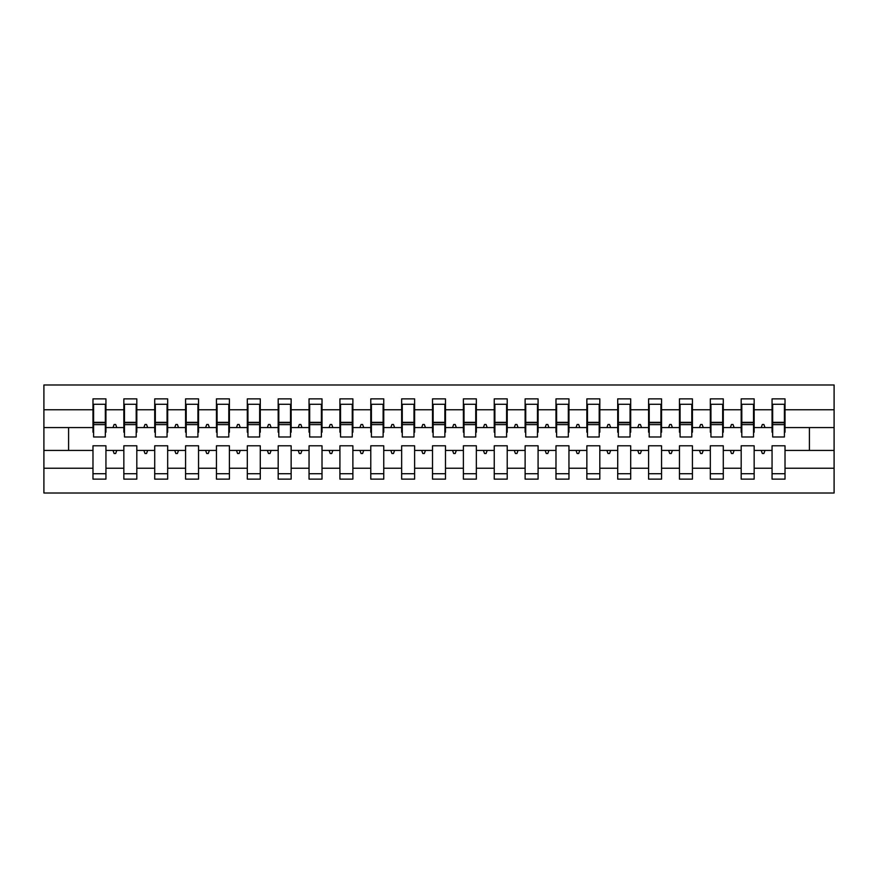 <?xml version="1.0" encoding="UTF-8"?>
<svg xmlns="http://www.w3.org/2000/svg" width="878" height="878" viewBox="0 0 878 878"><rect width="100%" height="100%" fill="white"/><g stroke="black" fill="none" stroke-linecap="round" stroke-linejoin="round"><path stroke-width="1.32" d="M772.058 468.248L754.158 468.248L754.158 445.794L741.186 445.794L741.186 468.248L723.285 468.248L723.285 445.794L710.324 445.794L710.324 468.248L692.424 468.248L692.424 445.794L679.451 445.794L679.451 468.248L661.551 468.248L661.551 445.794L648.59 445.794L648.59 468.248L630.689 468.248L630.689 445.794L617.717 445.794L617.717 468.248L599.817 468.248L599.817 445.794L586.855 445.794L586.855 468.248L568.955 468.248L568.955 445.794L555.983 445.794L555.983 468.248L538.082 468.248L538.082 445.794L525.121 445.794L525.121 468.248L507.221 468.248L507.221 445.794L494.248 445.794L494.248 468.248L476.348 468.248L476.348 445.794L463.386 445.794L463.386 468.248L445.486 468.248L445.486 445.794L432.514 445.794L432.514 468.248L414.614 468.248L414.614 445.794L401.652 445.794L401.652 468.248L383.752 468.248L383.752 445.794L370.779 445.794L370.779 468.248L352.879 468.248L352.879 445.794L339.918 445.794L339.918 468.248L322.017 468.248L322.017 445.794L309.045 445.794L309.045 468.248L291.145 468.248L291.145 445.794L278.183 445.794L278.183 468.248L260.283 468.248L260.283 445.794L247.311 445.794L247.311 468.248L229.41 468.248L229.41 445.794L216.449 445.794L216.449 468.248L198.549 468.248L198.549 445.794L185.576 445.794L185.576 468.248L167.676 468.248L167.676 445.794L154.715 445.794L154.715 468.248L136.814 468.248L136.814 445.794L123.842 445.794L123.842 450.425L105.942 450.425L105.942 445.794L92.98 445.794L92.98 468.248L43.9 468.248L43.9 493.019L834.1 493.019L834.1 468.248L785.02 468.248L785.02 479.125L772.058 479.125L772.058 450.425L761.215 450.425L762.334 453.509L763.882 453.509L765.001 450.425M785.02 468.248L785.02 445.794L772.058 445.794L772.058 450.425M834.1 468.248L834.1 427.575L785.02 427.575L785.02 398.875L772.058 398.875L772.058 409.752L754.158 409.752L754.158 432.206L753.533 432.206M772.673 432.206L772.058 432.206L772.058 409.752M741.186 468.248L741.186 479.125L754.158 479.125L754.158 468.248M754.158 409.752L754.158 398.875L741.186 398.875L741.186 409.752L723.285 409.752L723.285 432.206L722.671 432.206M741.811 432.206L741.186 432.206L741.186 409.752M710.324 468.248L710.324 479.125L723.285 479.125L723.285 468.248M723.285 409.752L723.285 398.875L710.324 398.875L710.324 409.752L692.424 409.752L692.424 432.206L691.798 432.206M710.939 432.206L710.324 432.206L710.324 409.752M679.451 468.248L679.451 479.125L692.424 479.125L692.424 468.248M692.424 409.752L692.424 398.875L679.451 398.875L679.451 409.752L661.551 409.752L661.551 432.206L660.936 432.206M680.077 432.206L679.451 432.206L679.451 409.752M648.59 468.248L648.59 479.125L661.551 479.125L661.551 468.248M661.551 409.752L661.551 398.875L648.59 398.875L648.59 409.752L630.689 409.752L630.689 432.206L630.064 432.206M649.204 432.206L648.59 432.206L648.59 409.752M617.717 468.248L617.717 479.125L630.689 479.125L630.689 468.248M630.689 409.752L630.689 398.875L617.717 398.875L617.717 409.752L599.817 409.752L599.817 432.206L599.202 432.206M618.342 432.206L617.717 432.206L617.717 409.752M586.855 468.248L586.855 479.125L599.817 479.125L599.817 468.248M599.817 409.752L599.817 398.875L586.855 398.875L586.855 409.752L568.955 409.752L568.955 432.206L568.329 432.206M587.47 432.206L586.855 432.206L586.855 409.752M555.983 468.248L555.983 479.125L568.955 479.125L568.955 468.248M568.955 409.752L568.955 398.875L555.983 398.875L555.983 409.752L538.082 409.752L538.082 432.206L537.468 432.206M556.608 432.206L555.983 432.206L555.983 409.752M525.121 468.248L525.121 479.125L538.082 479.125L538.082 468.248M538.082 409.752L538.082 398.875L525.121 398.875L525.121 409.752L507.221 409.752L507.221 432.206L506.595 432.206M525.735 432.206L525.121 432.206L525.121 409.752M494.248 468.248L494.248 479.125L507.221 479.125L507.221 468.248M507.221 409.752L507.221 398.875L494.248 398.875L494.248 409.752L476.348 409.752L476.348 432.206L475.733 432.206M494.874 432.206L494.248 432.206L494.248 409.752M463.386 468.248L463.386 479.125L476.348 479.125L476.348 468.248M476.348 409.752L476.348 398.875L463.386 398.875L463.386 409.752L445.486 409.752L445.486 432.206L444.861 432.206M464.001 432.206L463.386 432.206L463.386 409.752M432.514 468.248L432.514 479.125L445.486 479.125L445.486 468.248M445.486 409.752L445.486 398.875L432.514 398.875L432.514 409.752L414.614 409.752L414.614 432.206L413.999 432.206M433.139 432.206L432.514 432.206L432.514 409.752M401.652 468.248L401.652 479.125L414.614 479.125L414.614 468.248M414.614 409.752L414.614 398.875L401.652 398.875L401.652 409.752L383.752 409.752L383.752 432.206L383.126 432.206M402.267 432.206L401.652 432.206L401.652 409.752M370.779 468.248L370.779 479.125L383.752 479.125L383.752 468.248M383.752 409.752L383.752 398.875L370.779 398.875L370.779 409.752L352.879 409.752L352.879 432.206L352.265 432.206M371.405 432.206L370.779 432.206L370.779 409.752M339.918 468.248L339.918 479.125L352.879 479.125L352.879 468.248M352.879 409.752L352.879 398.875L339.918 398.875L339.918 409.752L322.017 409.752L322.017 432.206L321.392 432.206M340.532 432.206L339.918 432.206L339.918 409.752M309.045 468.248L309.045 479.125L322.017 479.125L322.017 468.248M322.017 409.752L322.017 398.875L309.045 398.875L309.045 409.752L291.145 409.752L291.145 432.206L290.53 432.206M309.671 432.206L309.045 432.206L309.045 409.752M278.183 468.248L278.183 479.125L291.145 479.125L291.145 468.248M291.145 409.752L291.145 398.875L278.183 398.875L278.183 409.752L260.283 409.752L260.283 432.206L259.658 432.206M278.798 432.206L278.183 432.206L278.183 409.752M247.311 468.248L247.311 479.125L260.283 479.125L260.283 468.248M260.283 409.752L260.283 398.875L247.311 398.875L247.311 409.752L229.41 409.752L229.41 432.206L228.796 432.206M247.936 432.206L247.311 432.206L247.311 409.752M216.449 468.248L216.449 479.125L229.41 479.125L229.41 468.248M229.41 409.752L229.41 398.875L216.449 398.875L216.449 409.752L198.549 409.752L198.549 432.206L197.923 432.206M217.064 432.206L216.449 432.206L216.449 409.752M185.576 468.248L185.576 479.125L198.549 479.125L198.549 468.248M198.549 409.752L198.549 398.875L185.576 398.875L185.576 409.752L167.676 409.752L167.676 432.206L167.061 432.206M186.202 432.206L185.576 432.206L185.576 409.752M154.715 468.248L154.715 479.125L167.676 479.125L167.676 468.248M167.676 409.752L167.676 398.875L154.715 398.875L154.715 409.752L136.814 409.752L136.814 432.206L136.189 432.206M155.329 432.206L154.715 432.206L154.715 409.752M136.814 468.248L136.814 479.125L123.842 479.125L123.842 450.425M136.814 409.752L136.814 398.875L123.842 398.875L123.842 409.752L105.942 409.752L105.942 398.875L92.98 398.875L92.98 409.752L43.9 409.752L43.9 384.981L834.1 384.981L834.1 409.752L785.02 409.752M124.467 432.206L123.842 432.206L123.842 409.752M92.98 468.248L92.98 479.125L105.942 479.125L105.942 450.425M93.595 432.206L92.98 432.206L92.98 409.752M785.02 427.575L785.02 432.206L784.405 432.206M123.842 468.248L105.942 468.248M761.215 450.425L754.158 450.425M772.058 427.575L765.001 427.575L763.882 424.491L762.334 424.491L761.215 427.575L754.158 427.575M761.215 427.575L765.001 427.575M730.342 450.425L731.462 453.509L733.009 453.509L734.129 450.425L723.285 450.425M741.186 450.425L734.129 450.425M741.186 427.575L734.129 427.575L733.009 424.491L731.462 424.491L730.342 427.575L723.285 427.575M730.342 427.575L734.129 427.575M699.481 450.425L700.6 453.509L702.148 453.509L703.267 450.425L692.424 450.425M710.324 450.425L703.267 450.425M710.324 427.575L703.267 427.575L702.148 424.491L700.6 424.491L699.481 427.575L692.424 427.575M699.481 427.575L703.267 427.575M668.608 450.425L669.727 453.509L671.275 453.509L672.394 450.425L661.551 450.425M679.451 450.425L672.394 450.425M679.451 427.575L672.394 427.575L671.275 424.491L669.727 424.491L668.608 427.575L661.551 427.575M668.608 427.575L672.394 427.575M637.746 450.425L638.866 453.509L640.413 453.509L641.533 450.425L630.689 450.425M648.59 450.425L641.533 450.425M648.59 427.575L641.533 427.575L640.413 424.491L638.866 424.491L637.746 427.575L630.689 427.575M637.746 427.575L641.533 427.575M606.874 450.425L607.993 453.509L609.541 453.509L610.66 450.425L599.817 450.425M617.717 450.425L610.66 450.425M617.717 427.575L610.66 427.575L609.541 424.491L607.993 424.491L606.874 427.575L599.817 427.575M606.874 427.575L610.66 427.575M576.012 450.425L577.131 453.509L578.679 453.509L579.798 450.425L568.955 450.425M586.855 450.425L579.798 450.425M586.855 427.575L579.798 427.575L578.679 424.491L577.131 424.491L576.012 427.575L568.955 427.575M576.012 427.575L579.798 427.575M545.139 450.425L546.259 453.509L547.806 453.509L548.926 450.425L538.082 450.425M555.983 450.425L548.926 450.425M555.983 427.575L548.926 427.575L547.806 424.491L546.259 424.491L545.139 427.575L538.082 427.575M545.139 427.575L548.926 427.575M514.278 450.425L515.397 453.509L516.944 453.509L518.064 450.425L507.221 450.425M525.121 450.425L518.064 450.425M525.121 427.575L518.064 427.575L516.944 424.491L515.397 424.491L514.278 427.575L507.221 427.575M514.278 427.575L518.064 427.575M483.405 450.425L484.524 453.509L486.072 453.509L487.191 450.425L476.348 450.425M494.248 450.425L487.191 450.425M494.248 427.575L487.191 427.575L486.072 424.491L484.524 424.491L483.405 427.575L476.348 427.575M483.405 427.575L487.191 427.575M452.543 450.425L453.663 453.509L455.21 453.509L456.33 450.425L445.486 450.425M463.386 450.425L456.33 450.425M463.386 427.575L456.33 427.575L455.21 424.491L453.663 424.491L452.543 427.575L445.486 427.575M452.543 427.575L456.33 427.575M421.67 450.425L422.79 453.509L424.337 453.509L425.457 450.425L414.614 450.425M432.514 450.425L425.457 450.425M432.514 427.575L425.457 427.575L424.337 424.491L422.79 424.491L421.67 427.575L414.614 427.575M421.67 427.575L425.457 427.575M390.809 450.425L391.928 453.509L393.476 453.509L394.595 450.425L383.752 450.425M401.652 450.425L394.595 450.425M401.652 427.575L394.595 427.575L393.476 424.491L391.928 424.491L390.809 427.575L383.752 427.575M390.809 427.575L394.595 427.575M359.936 450.425L361.056 453.509L362.603 453.509L363.722 450.425L352.879 450.425M370.779 450.425L363.722 450.425M370.779 427.575L363.722 427.575L362.603 424.491L361.056 424.491L359.936 427.575L352.879 427.575M359.936 427.575L363.722 427.575M329.074 450.425L330.194 453.509L331.741 453.509L332.861 450.425L322.017 450.425M339.918 450.425L332.861 450.425M339.918 427.575L332.861 427.575L331.741 424.491L330.194 424.491L329.074 427.575L322.017 427.575M329.074 427.575L332.861 427.575M298.202 450.425L299.321 453.509L300.869 453.509L301.988 450.425L291.145 450.425M309.045 450.425L301.988 450.425M309.045 427.575L301.988 427.575L300.869 424.491L299.321 424.491L298.202 427.575L291.145 427.575M298.202 427.575L301.988 427.575M267.34 450.425L268.459 453.509L270.007 453.509L271.126 450.425L260.283 450.425M278.183 450.425L271.126 450.425M278.183 427.575L271.126 427.575L270.007 424.491L268.459 424.491L267.34 427.575L260.283 427.575M267.34 427.575L271.126 427.575M236.467 450.425L237.587 453.509L239.134 453.509L240.254 450.425L229.41 450.425M247.311 450.425L240.254 450.425M247.311 427.575L240.254 427.575L239.134 424.491L237.587 424.491L236.467 427.575L229.41 427.575M236.467 427.575L240.254 427.575M205.606 450.425L206.725 453.509L208.273 453.509L209.392 450.425L198.549 450.425M216.449 450.425L209.392 450.425M216.449 427.575L209.392 427.575L208.273 424.491L206.725 424.491L205.606 427.575L198.549 427.575M205.606 427.575L209.392 427.575M174.733 450.425L175.852 453.509L177.4 453.509L178.519 450.425L167.676 450.425M185.576 450.425L178.519 450.425M185.576 427.575L178.519 427.575L177.4 424.491L175.852 424.491L174.733 427.575L167.676 427.575M174.733 427.575L178.519 427.575M143.871 450.425L144.991 453.509L146.538 453.509L147.658 450.425L136.814 450.425M154.715 450.425L147.658 450.425M154.715 427.575L147.658 427.575L146.538 424.491L144.991 424.491L143.871 427.575L136.814 427.575M143.871 427.575L147.658 427.575M112.999 450.425L114.118 453.509L115.666 453.509L116.785 450.425M123.842 427.575L116.785 427.575L115.666 424.491L114.118 424.491L112.999 427.575L105.942 427.575L105.942 409.752M112.999 427.575L116.785 427.575M105.942 427.575L105.942 432.206L105.327 432.206M92.98 450.425L43.9 450.425L43.9 409.752M43.9 468.248L43.9 450.425M92.98 427.575L43.9 427.575M834.1 427.575L834.1 409.752M68.594 450.425L68.594 427.575M809.406 427.575L809.406 450.425L785.02 450.425M834.1 450.425L809.406 450.425M92.98 404.275L93.595 404.275L92.98 404.275M93.595 424.645L93.595 404.275L105.942 404.275L105.327 404.275L105.327 436.992L93.595 436.992L93.595 424.645L105.327 424.645M92.98 473.725L105.942 473.725M123.842 404.275L124.467 404.275L123.842 404.275M124.467 424.645L124.467 404.275L136.814 404.275L136.189 404.275L136.189 436.992L124.467 436.992L124.467 424.645L136.189 424.645M123.842 473.725L136.814 473.725M154.715 404.275L155.329 404.275L154.715 404.275M155.329 424.645L155.329 404.275L167.676 404.275L167.061 404.275L167.061 436.992L155.329 436.992L155.329 424.645L167.061 424.645M154.715 473.725L167.676 473.725M185.576 404.275L186.202 404.275L185.576 404.275M186.202 424.645L186.202 404.275L198.549 404.275L197.923 404.275L197.923 436.992L186.202 436.992L186.202 424.645L197.923 424.645M185.576 473.725L198.549 473.725M216.449 404.275L217.064 404.275L216.449 404.275M217.064 424.645L217.064 404.275L229.41 404.275L228.796 404.275L228.796 436.992L217.064 436.992L217.064 424.645L228.796 424.645M216.449 473.725L229.41 473.725M247.311 404.275L247.936 404.275L247.311 404.275M247.936 424.645L247.936 404.275L260.283 404.275L259.658 404.275L259.658 436.992L247.936 436.992L247.936 424.645L259.658 424.645M247.311 473.725L260.283 473.725M278.183 404.275L278.798 404.275L278.183 404.275M278.798 424.645L278.798 404.275L291.145 404.275L290.53 404.275L290.53 436.992L278.798 436.992L278.798 424.645L290.53 424.645M278.183 473.725L291.145 473.725M309.045 404.275L309.671 404.275L309.045 404.275M309.671 424.645L309.671 404.275L322.017 404.275L321.392 404.275L321.392 436.992L309.671 436.992L309.671 424.645L321.392 424.645M309.045 473.725L322.017 473.725M339.918 404.275L340.532 404.275L339.918 404.275M340.532 424.645L340.532 404.275L352.879 404.275L352.265 404.275L352.265 436.992L340.532 436.992L340.532 424.645L352.265 424.645M339.918 473.725L352.879 473.725M370.779 404.275L371.405 404.275L370.779 404.275M371.405 424.645L371.405 404.275L383.752 404.275L383.126 404.275L383.126 436.992L371.405 436.992L371.405 424.645L383.126 424.645M370.779 473.725L383.752 473.725M401.652 404.275L402.267 404.275L401.652 404.275M402.267 424.645L402.267 404.275L414.614 404.275L413.999 404.275L413.999 436.992L402.267 436.992L402.267 424.645L413.999 424.645M401.652 473.725L414.614 473.725M432.514 404.275L433.139 404.275L432.514 404.275M433.139 424.645L433.139 404.275L445.486 404.275L444.861 404.275L444.861 436.992L433.139 436.992L433.139 424.645L444.861 424.645M432.514 473.725L445.486 473.725M463.386 404.275L464.001 404.275L463.386 404.275M464.001 424.645L464.001 404.275L476.348 404.275L475.733 404.275L475.733 436.992L464.001 436.992L464.001 424.645L475.733 424.645M463.386 473.725L476.348 473.725M494.248 404.275L494.874 404.275L494.248 404.275M494.874 424.645L494.874 404.275L507.221 404.275L506.595 404.275L506.595 436.992L494.874 436.992L494.874 424.645L506.595 424.645M494.248 473.725L507.221 473.725M525.121 404.275L525.735 404.275L525.121 404.275M525.735 424.645L525.735 404.275L538.082 404.275L537.468 404.275L537.468 436.992L525.735 436.992L525.735 424.645L537.468 424.645M525.121 473.725L538.082 473.725M555.983 404.275L556.608 404.275L555.983 404.275M556.608 424.645L556.608 404.275L568.955 404.275L568.329 404.275L568.329 436.992L556.608 436.992L556.608 424.645L568.329 424.645M555.983 473.725L568.955 473.725M586.855 404.275L587.47 404.275L586.855 404.275M587.47 424.645L587.47 404.275L599.817 404.275L599.202 404.275L599.202 436.992L587.47 436.992L587.47 424.645L599.202 424.645M586.855 473.725L599.817 473.725M617.717 404.275L618.342 404.275L617.717 404.275M618.342 424.645L618.342 404.275L630.689 404.275L630.064 404.275L630.064 436.992L618.342 436.992L618.342 424.645L630.064 424.645M617.717 473.725L630.689 473.725M648.59 404.275L649.204 404.275L648.59 404.275M649.204 424.645L649.204 404.275L661.551 404.275L660.936 404.275L660.936 436.992L649.204 436.992L649.204 424.645L660.936 424.645M648.59 473.725L661.551 473.725M679.451 404.275L680.077 404.275L679.451 404.275M680.077 424.645L680.077 404.275L692.424 404.275L691.798 404.275L691.798 436.992L680.077 436.992L680.077 424.645L691.798 424.645M679.451 473.725L692.424 473.725M710.324 404.275L710.939 404.275L710.324 404.275M710.939 424.645L710.939 404.275L723.285 404.275L722.671 404.275L722.671 436.992L710.939 436.992L710.939 424.645L722.671 424.645M710.324 473.725L723.285 473.725M741.186 404.275L741.811 404.275L741.186 404.275M741.811 424.645L741.811 404.275L754.158 404.275L753.533 404.275L753.533 436.992L741.811 436.992L741.811 424.645L753.533 424.645M741.186 473.725L754.158 473.725M772.058 404.275L772.673 404.275L772.058 404.275M772.673 424.645L772.673 404.275L785.02 404.275L784.405 404.275L784.405 436.992L772.673 436.992L772.673 424.645L784.405 424.645M772.058 473.725L785.02 473.725M105.327 411.991L105.942 411.991M92.98 411.991L93.595 411.991M93.595 422.79L105.327 422.79M136.189 411.991L136.814 411.991M123.842 411.991L124.467 411.991M124.467 422.79L136.189 422.79M167.061 411.991L167.676 411.991M154.715 411.991L155.329 411.991M155.329 422.79L167.061 422.79M197.923 411.991L198.549 411.991M185.576 411.991L186.202 411.991M186.202 422.79L197.923 422.79M228.796 411.991L229.41 411.991M216.449 411.991L217.064 411.991M217.064 422.79L228.796 422.79M259.658 411.991L260.283 411.991M247.311 411.991L247.936 411.991M247.936 422.79L259.658 422.79M290.53 411.991L291.145 411.991M278.183 411.991L278.798 411.991M278.798 422.79L290.53 422.79M321.392 411.991L322.017 411.991M309.045 411.991L309.671 411.991M309.671 422.79L321.392 422.79M352.265 411.991L352.879 411.991M339.918 411.991L340.532 411.991M340.532 422.79L352.265 422.79M383.126 411.991L383.752 411.991M370.779 411.991L371.405 411.991M371.405 422.79L383.126 422.79M413.999 411.991L414.614 411.991M401.652 411.991L402.267 411.991M402.267 422.79L413.999 422.79M444.861 411.991L445.486 411.991M432.514 411.991L433.139 411.991M433.139 422.79L444.861 422.79M475.733 411.991L476.348 411.991M463.386 411.991L464.001 411.991M464.001 422.79L475.733 422.79M506.595 411.991L507.221 411.991M494.248 411.991L494.874 411.991M494.874 422.79L506.595 422.79M537.468 411.991L538.082 411.991M525.121 411.991L525.735 411.991M525.735 422.79L537.468 422.79M568.329 411.991L568.955 411.991M555.983 411.991L556.608 411.991M556.608 422.79L568.329 422.79M599.202 411.991L599.817 411.991M586.855 411.991L587.47 411.991M587.47 422.79L599.202 422.79M630.064 411.991L630.689 411.991M617.717 411.991L618.342 411.991M618.342 422.79L630.064 422.79M660.936 411.991L661.551 411.991M648.59 411.991L649.204 411.991M649.204 422.79L660.936 422.79M691.798 411.991L692.424 411.991M679.451 411.991L680.077 411.991M680.077 422.79L691.798 422.79M722.671 411.991L723.285 411.991M710.324 411.991L710.939 411.991M710.939 422.79L722.671 422.79M753.533 411.991L754.158 411.991M741.186 411.991L741.811 411.991M741.811 422.79L753.533 422.79M784.405 411.991L785.02 411.991M772.058 411.991L772.673 411.991M772.673 422.79L784.405 422.79M93.595 422.329L105.327 422.329M124.467 422.329L136.189 422.329M155.329 422.329L167.061 422.329M186.202 422.329L197.923 422.329M217.064 422.329L228.796 422.329M247.936 422.329L259.658 422.329M278.798 422.329L290.53 422.329M309.671 422.329L321.392 422.329M340.532 422.329L352.265 422.329M371.405 422.329L383.126 422.329M402.267 422.329L413.999 422.329M433.139 422.329L444.861 422.329M464.001 422.329L475.733 422.329M494.874 422.329L506.595 422.329M525.735 422.329L537.468 422.329M556.608 422.329L568.329 422.329M587.47 422.329L599.202 422.329M618.342 422.329L630.064 422.329M649.204 422.329L660.936 422.329M680.077 422.329L691.798 422.329M710.939 422.329L722.671 422.329M741.811 422.329L753.533 422.329M772.673 422.329L784.405 422.329"/></g></svg>
